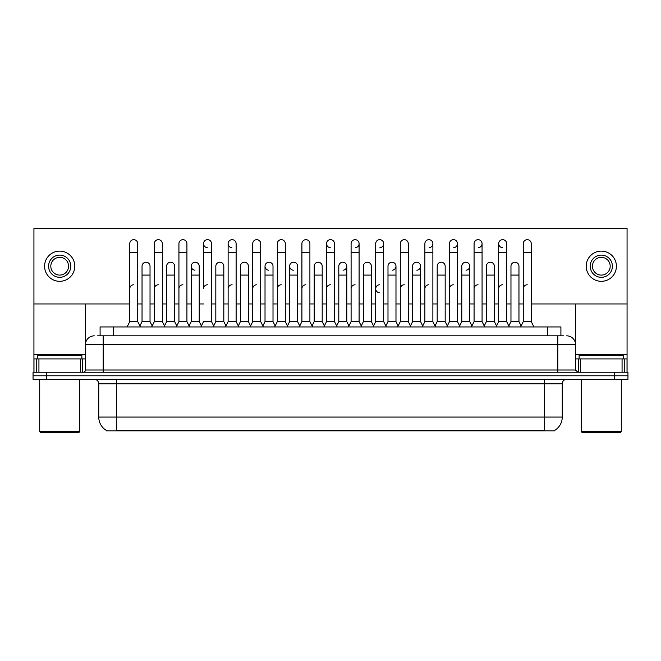 <?xml version="1.0" encoding="UTF-8"?>
<svg xmlns="http://www.w3.org/2000/svg" width="661" height="661" viewBox="0 0 661 661"><rect width="100%" height="100%" fill="white"/><g stroke="black" fill="none" stroke-linecap="round" stroke-linejoin="round"><path stroke-width="0.99" d="M100.092 335.829L100.092 326.947L560.908 326.947L560.908 335.829M554.695 430.394L554.695 430.832L106.305 430.832L106.305 430.394M106.438 430.476A15.542 15.542 0 0 1 98.753 417.074L116.51 417.074L116.51 430.476L544.49 430.476L544.49 417.074L562.247 417.074L562.247 383.777A4.437 4.437 0 0 1 566.684 379.331M98.753 417.074L98.753 383.777C98.489 381.075 97.01 379.596 94.316 379.331M554.562 430.476A15.542 15.542 0 0 0 562.247 417.074M627.95 379.331L627.95 375.787L33.05 375.787L33.05 379.331L46.369 379.331L46.369 375.787L33.05 375.787L33.05 372.234L46.369 372.234L46.369 375.787L627.95 375.787L627.95 379.331L46.369 379.331M97.63 335.829L563.577 335.829M97.423 335.829L103.199 335.829L103.199 344.703L85.434 344.703L85.434 370.011A2.223 2.223 0 0 1 83.22 372.234M94.316 335.829A8.882 8.882 0 0 0 85.434 344.703L85.434 303.953M566.684 335.829A8.882 8.882 0 0 1 575.566 344.703L575.566 370.011L577.78 372.234M627.95 372.234L627.95 375.787L627.95 372.234L46.369 372.234M127.077 326.947L129.746 321.618L137.736 321.618L140.396 326.947M137.736 321.618L137.736 243.661A3.999 3.999 0 0 0 133.737 239.67A3.999 3.999 0 0 1 133.993 239.679M129.746 321.618L129.746 252.543L137.736 252.543M129.746 252.543L129.746 243.661A3.999 3.999 0 0 1 133.737 239.67M139.884 325.931L142.041 321.618L150.03 321.618L152.187 325.931L154.335 321.618L162.333 321.618L164.994 326.947M150.03 321.618L150.03 266.218A3.999 3.999 0 0 0 146.288 262.227A3.999 3.999 0 0 1 150.03 266.218M142.041 321.618L142.041 275.092L150.03 275.092M142.041 275.092L142.041 266.218A3.999 3.999 0 0 1 146.288 262.227M129.746 288.766A3.999 3.999 0 0 1 133.737 284.775M189.591 326.947L186.923 321.618L178.933 321.618L176.784 325.931L174.628 321.618L166.638 321.618L164.482 325.931L162.333 321.618L162.333 252.543L154.335 252.543L154.335 321.618L151.675 326.947M154.335 252.543L154.335 243.661A3.999 3.999 0 0 1 158.582 239.679A3.999 3.999 0 0 1 162.333 243.661L162.333 252.543M201.374 325.931L199.225 321.618L191.227 321.618L189.079 325.931L186.923 321.618L186.923 252.543L178.933 252.543L178.933 321.618L176.272 326.947M178.933 252.543L178.933 243.661A3.999 3.999 0 0 1 183.18 239.679A3.999 3.999 0 0 1 186.923 243.661L186.923 252.543M200.861 326.947L203.53 321.618L211.52 321.618L214.181 326.947M211.52 321.618L211.52 243.661A3.999 3.999 0 0 0 207.521 239.67A3.999 3.999 0 0 0 203.53 243.537A3.999 3.999 0 0 0 207.273 247.652M207.521 284.775A3.999 3.999 0 0 0 203.53 288.766L203.53 252.543L211.52 252.543M203.53 252.543L203.53 243.661A3.999 3.999 0 0 1 207.777 239.679M225.459 326.947L228.128 321.618L236.117 321.618L238.778 326.947M236.117 321.618L236.117 243.661A3.999 3.999 0 0 0 232.118 239.67A3.999 3.999 0 0 0 228.128 243.537A3.999 3.999 0 0 0 231.871 247.652M213.677 325.931L215.825 321.618L223.815 321.618L225.971 325.931L228.128 321.618L228.128 252.543L236.117 252.543M228.128 252.543L228.128 243.661A3.999 3.999 0 0 1 232.366 239.679M174.628 321.618L174.628 266.218A3.999 3.999 0 0 0 170.885 262.227A3.999 3.999 0 0 1 174.628 266.218M166.638 321.618L166.638 275.092L174.628 275.092M166.638 275.092L166.638 266.218A3.999 3.999 0 0 1 170.885 262.227M199.225 321.618L199.225 266.218A3.999 3.999 0 0 0 195.474 262.227A3.999 3.999 0 0 1 199.225 266.218M191.227 321.618L191.227 275.092L199.225 275.092M191.227 275.092L191.227 266.218A3.999 3.999 0 0 1 195.474 262.227M223.815 321.618L223.815 266.218A3.999 3.999 0 0 0 220.072 262.227A3.999 3.999 0 0 1 223.815 266.218M215.825 321.618L215.825 275.092L223.815 275.092M215.825 275.092L215.825 266.218A3.999 3.999 0 0 1 220.072 262.227M154.335 288.766A3.999 3.999 0 0 1 158.334 284.775M186.923 321.618L186.923 288.766M178.933 321.618L178.933 288.766A3.999 3.999 0 0 1 182.932 284.775M228.128 321.618L228.128 288.766A3.999 3.999 0 0 1 232.118 284.775M252.717 288.766A3.999 3.999 0 0 1 256.716 284.775M274.654 326.947L277.314 321.618L285.304 321.618L285.304 288.766M277.314 288.766A3.999 3.999 0 0 1 281.313 284.775M301.912 288.766A3.999 3.999 0 0 1 305.903 284.775M337.16 326.947L334.499 321.618L326.501 321.618L326.501 288.766A3.999 3.999 0 0 1 330.5 284.775M373.539 325.931L371.391 321.618L363.393 321.618L361.245 325.931L359.088 321.618L351.098 321.618L348.95 325.931L346.794 321.618L346.794 266.218A3.999 3.999 0 0 1 343.051 270.2M351.098 288.766A3.999 3.999 0 0 1 355.097 284.775M375.696 288.766A3.999 3.999 0 0 1 379.687 284.775A3.999 3.999 0 0 0 375.696 288.642A3.999 3.999 0 0 0 379.439 292.757M397.625 326.947L400.293 321.618L408.283 321.618L408.283 288.766M400.293 288.766A3.999 3.999 0 0 1 404.284 284.775M428.882 284.775A3.999 3.999 0 0 0 424.883 288.766L424.883 321.618L432.872 321.618L435.029 325.931L437.185 321.618L445.175 321.618L447.323 325.931L449.48 321.618L457.47 321.618L459.626 325.931L461.775 321.618L469.773 321.618L471.921 325.931L474.077 321.618L482.067 321.618L484.216 325.931L486.372 321.618L494.362 321.618L496.518 325.931L498.667 321.618L506.665 321.618L508.813 325.931L510.97 321.618L518.959 321.618L521.116 325.931L523.264 321.618L531.254 321.618L533.923 326.947L531.254 321.618L531.254 243.661A3.999 3.999 0 0 0 527.263 239.67A3.999 3.999 0 0 1 527.511 239.679M449.48 288.766A3.999 3.999 0 0 1 453.479 284.775M474.077 288.766A3.999 3.999 0 0 1 478.068 284.775M498.667 288.766A3.999 3.999 0 0 1 502.666 284.775M523.264 288.766A3.999 3.999 0 0 1 527.263 284.775M80.444 372.234L80.444 358.915L38.933 358.915L38.933 372.234M83.84 228.483A2.223 2.223 0 0 0 83.22 228.392L36.157 228.392A2.223 2.223 0 0 0 35.537 228.483M531.254 303.953L627.066 303.953L627.066 228.483L33.934 228.483L33.934 358.915L38.933 358.915M80.444 358.915L85.434 358.915M33.934 372.234L33.934 358.915M622.067 372.234L622.067 358.915L580.556 358.915L580.556 372.234M627.066 372.234L627.066 358.915L627.066 372.234M625.463 228.483A2.223 2.223 0 0 0 624.843 228.392L577.78 228.392A2.223 2.223 0 0 0 577.16 228.483M575.566 303.953L575.566 344.703L557.801 344.703L557.801 370.011L575.566 370.011M627.066 303.953L627.066 358.915L624.257 358.915L624.257 372.234M575.566 358.915L580.556 358.915M622.067 358.915L624.257 358.915M81.881 358.915L81.881 355.362L37.487 355.362L37.487 358.915M39.71 379.331L39.71 431.724L79.667 431.724L79.667 379.331M79.667 431.724L78.775 432.608L40.594 432.608L39.71 431.724M623.513 358.915L623.513 355.362L579.119 355.362L579.119 358.915M581.333 379.331L581.333 431.724L621.29 431.724L621.29 379.331M621.29 431.724L620.406 432.608L582.225 432.608L581.333 431.724M496.006 326.947L498.667 321.618L498.667 243.661A3.999 3.999 0 0 1 502.666 239.67A3.999 3.999 0 0 0 498.675 243.537A3.999 3.999 0 0 0 502.418 247.652M323.84 326.947L326.501 321.618L326.501 243.661A3.999 3.999 0 0 1 330.5 239.67A3.999 3.999 0 0 0 326.509 243.537A3.999 3.999 0 0 0 330.252 247.652M299.755 325.931L297.607 321.618L289.609 321.618L289.609 266.218A3.999 3.999 0 0 1 293.608 262.219A3.999 3.999 0 0 0 289.617 266.094A3.999 3.999 0 0 0 293.36 270.2M275.158 325.931L273.01 321.618L265.02 321.618L265.02 266.218A3.999 3.999 0 0 1 269.01 262.219A3.999 3.999 0 0 0 265.02 266.094A3.999 3.999 0 0 0 268.763 270.2M195.226 262.219A3.999 3.999 0 0 0 191.236 266.094A3.999 3.999 0 0 0 194.978 270.2M453.727 247.652A3.999 3.999 0 0 0 457.47 243.661A3.999 3.999 0 0 0 453.479 239.67A3.999 3.999 0 0 1 453.727 239.679M392.237 270.2A3.999 3.999 0 0 0 395.98 266.218A3.999 3.999 0 0 0 392.237 262.227A3.999 3.999 0 0 1 395.98 266.218L395.98 321.618L398.137 325.931M429.129 247.652A3.999 3.999 0 0 0 432.872 243.661A3.999 3.999 0 0 0 428.882 239.67A3.999 3.999 0 0 1 429.129 239.679M379.943 247.652A3.999 3.999 0 0 0 383.686 243.661A3.999 3.999 0 0 0 379.687 239.67A3.999 3.999 0 0 1 379.943 239.679M33.934 303.953L129.746 303.953M137.736 303.953L142.041 303.953M150.03 303.953L154.335 303.953M162.333 303.953L166.638 303.953M174.628 303.953L178.933 303.953M186.923 303.953L191.227 303.953M199.225 303.953L203.53 303.953M211.52 303.953L215.825 303.953M223.815 303.953L228.128 303.953M236.117 303.953L240.422 303.953M248.412 303.953L252.717 303.953M260.707 303.953L265.02 303.953M273.01 303.953L277.314 303.953M285.304 303.953L289.609 303.953M297.607 303.953L301.912 303.953M309.902 303.953L314.206 303.953M322.196 303.953L326.501 303.953M334.499 303.953L338.804 303.953M346.794 303.953L351.098 303.953M359.088 303.953L363.393 303.953M371.391 303.953L375.696 303.953M383.686 303.953L387.99 303.953M395.98 303.953L400.293 303.953M408.283 303.953L412.588 303.953M420.578 303.953L424.883 303.953M432.872 303.953L437.185 303.953M445.175 303.953L449.48 303.953M457.47 303.953L461.775 303.953M469.773 303.953L474.077 303.953M482.067 303.953L486.372 303.953M494.362 303.953L498.667 303.953M506.665 303.953L510.97 303.953M518.959 303.953L523.264 303.953M355.345 247.652A3.999 3.999 0 0 0 359.088 243.661A3.999 3.999 0 0 0 355.097 239.67A3.999 3.999 0 0 1 355.345 239.679M416.835 270.2A3.999 3.999 0 0 0 420.578 266.218A3.999 3.999 0 0 0 416.835 262.227A3.999 3.999 0 0 1 420.578 266.218L420.578 321.618L422.734 325.931M478.324 247.652A3.999 3.999 0 0 0 482.067 243.661A3.999 3.999 0 0 0 478.068 239.67A3.999 3.999 0 0 1 478.324 239.679M466.022 270.2A3.999 3.999 0 0 0 469.773 266.218A3.999 3.999 0 0 0 466.022 262.227A3.999 3.999 0 0 1 469.773 266.218L469.773 321.618M59.688 255.113A11.097 11.097 0 0 0 48.592 266.218A11.097 11.097 0 0 0 59.688 277.314A11.097 11.097 0 0 0 70.785 266.218A11.097 11.097 0 0 0 59.688 255.113M59.688 257.336A8.882 8.882 0 0 0 50.806 266.218A8.882 8.882 0 0 0 59.688 275.092A8.882 8.882 0 0 0 68.57 266.218A8.882 8.882 0 0 0 59.688 257.336M59.688 281.313A15.096 15.096 0 0 0 74.784 266.218A15.096 15.096 0 0 0 59.688 251.122A15.096 15.096 0 0 0 44.593 266.218A15.096 15.096 0 0 0 59.688 281.313M601.312 255.113A11.097 11.097 0 0 0 590.215 266.218A11.097 11.097 0 0 0 601.312 277.314A11.097 11.097 0 0 0 612.408 266.218A11.097 11.097 0 0 0 601.312 255.113M601.312 257.336A8.882 8.882 0 0 0 592.43 266.218A8.882 8.882 0 0 0 601.312 275.092A8.882 8.882 0 0 0 610.194 266.218A8.882 8.882 0 0 0 601.312 257.336M601.312 281.313A15.096 15.096 0 0 0 616.407 266.218A15.096 15.096 0 0 0 601.312 251.122A15.096 15.096 0 0 0 586.216 266.218A15.096 15.096 0 0 0 601.312 281.313M250.056 326.947L252.717 321.618L260.707 321.618L263.375 326.947M260.707 321.618L260.707 243.661A3.999 3.999 0 0 0 256.716 239.67A3.999 3.999 0 0 1 256.964 239.679M252.717 321.618L252.717 252.543L260.707 252.543M252.717 252.543L252.717 243.661A3.999 3.999 0 0 1 256.716 239.67M277.314 321.618L277.314 252.543L285.304 252.543L285.304 321.618L287.973 326.947M277.314 252.543L277.314 243.661A3.999 3.999 0 0 1 281.561 239.679A3.999 3.999 0 0 1 285.304 243.661L285.304 252.543M299.243 326.947L301.912 321.618L309.902 321.618L312.562 326.947M309.902 321.618L309.902 243.661A3.999 3.999 0 0 0 305.903 239.67A3.999 3.999 0 0 1 306.159 239.679M301.912 321.618L301.912 252.543L309.902 252.543M301.912 252.543L301.912 243.661A3.999 3.999 0 0 1 305.903 239.67M238.266 325.931L240.422 321.618L248.412 321.618L250.569 325.931M248.412 321.618L248.412 266.218A3.999 3.999 0 0 0 244.669 262.227A3.999 3.999 0 0 1 248.412 266.218M240.422 321.618L240.422 275.092L248.412 275.092M240.422 275.092L240.422 266.218A3.999 3.999 0 0 1 244.669 262.227M265.02 321.618L262.863 325.931M273.01 321.618L273.01 266.218A3.999 3.999 0 0 0 269.267 262.227A3.999 3.999 0 0 1 273.01 266.218M289.609 321.618L287.461 325.931M297.607 321.618L297.607 266.218A3.999 3.999 0 0 0 293.856 262.227A3.999 3.999 0 0 1 297.607 266.218M334.499 321.618L334.499 243.661A3.999 3.999 0 0 0 330.5 239.67A3.999 3.999 0 0 1 330.748 239.679M361.757 326.947L359.088 321.618L359.088 252.543L351.098 252.543L351.098 321.618L348.438 326.947M351.098 252.543L351.098 243.661A3.999 3.999 0 0 1 355.097 239.67M373.027 326.947L375.696 321.618L383.686 321.618L386.346 326.947M383.686 321.618L383.686 243.661M375.696 321.618L375.696 252.543L383.686 252.543M375.696 252.543L375.696 243.661A3.999 3.999 0 0 1 379.687 239.67M400.293 321.618L400.293 252.543L408.283 252.543L408.283 321.618L410.944 326.947M400.293 252.543L400.293 243.661A3.999 3.999 0 0 1 404.54 239.679A3.999 3.999 0 0 1 408.283 243.661L408.283 252.543M435.541 326.947L432.872 321.618L432.872 252.543L424.883 252.543L424.883 321.618L422.222 326.947M424.883 252.543L424.883 243.661A3.999 3.999 0 0 1 428.882 239.67M312.05 325.931L314.206 321.618L322.196 321.618L324.353 325.931M322.196 321.618L322.196 266.218A3.999 3.999 0 0 0 318.453 262.227A3.999 3.999 0 0 1 322.196 266.218M314.206 321.618L314.206 275.092L322.196 275.092M314.206 275.092L314.206 266.218A3.999 3.999 0 0 1 318.453 262.227M336.647 325.931L338.804 321.618L346.794 321.618M338.804 321.618L338.804 275.092L346.794 275.092M338.804 275.092L338.804 266.218A3.999 3.999 0 0 1 343.051 262.227A3.999 3.999 0 0 1 346.794 266.218A3.999 3.999 0 0 0 343.051 262.227M371.391 321.618L371.391 266.218A3.999 3.999 0 0 0 367.64 262.227A3.999 3.999 0 0 1 371.391 266.218M363.393 321.618L363.393 275.092L371.391 275.092M363.393 275.092L363.393 266.218A3.999 3.999 0 0 1 367.64 262.227M385.842 325.931L387.99 321.618L395.98 321.618M387.99 321.618L387.99 275.092L395.98 275.092M387.99 275.092L387.99 266.218A3.999 3.999 0 0 1 392.237 262.227M410.431 325.931L412.588 321.618L420.578 321.618M412.588 321.618L412.588 275.092L420.578 275.092M412.588 275.092L412.588 266.218A3.999 3.999 0 0 1 416.835 262.227M460.139 326.947L457.47 321.618L457.47 252.543L449.48 252.543L449.48 321.618L446.819 326.947M449.48 252.543L449.48 243.661A3.999 3.999 0 0 1 453.479 239.67M484.728 326.947L482.067 321.618L482.067 252.543L474.077 252.543L474.077 321.618L471.409 326.947M474.077 252.543L474.077 243.661A3.999 3.999 0 0 1 478.068 239.67M498.667 252.543L506.665 252.543L506.665 321.618L509.325 326.947M502.914 239.679A3.999 3.999 0 0 0 502.666 239.67A3.999 3.999 0 0 1 506.665 243.661L506.665 252.543M531.254 252.543L523.264 252.543L523.264 321.618L520.604 326.947M523.264 252.543L523.264 243.661A3.999 3.999 0 0 1 527.263 239.67M445.175 321.618L445.175 266.218A3.999 3.999 0 0 0 441.432 262.227A3.999 3.999 0 0 1 445.175 266.218M437.185 321.618L437.185 275.092L445.175 275.092M437.185 275.092L437.185 266.218A3.999 3.999 0 0 1 441.432 262.227M461.775 321.618L461.775 275.092L469.773 275.092M461.775 275.092L461.775 266.218A3.999 3.999 0 0 1 466.022 262.227M494.362 321.618L494.362 266.218A3.999 3.999 0 0 0 490.619 262.227A3.999 3.999 0 0 1 494.362 266.218M486.372 321.618L486.372 275.092L494.362 275.092M486.372 275.092L486.372 266.218A3.999 3.999 0 0 1 490.619 262.227M518.959 321.618L518.959 266.218A3.999 3.999 0 0 0 515.216 262.227A3.999 3.999 0 0 1 518.959 266.218M510.97 321.618L510.97 275.092L518.959 275.092M510.97 275.092L510.97 266.218A3.999 3.999 0 0 1 515.216 262.227M542.714 430.832L542.714 430.394M118.286 430.832L118.286 430.394M113.411 335.829L113.411 326.947M547.589 335.829L547.589 326.947M544.49 379.331L544.49 383.777L98.753 383.777M562.247 383.777L544.49 383.777L544.49 417.074L116.51 417.074L116.51 379.331M614.631 379.331L614.631 372.234M103.199 372.234L103.199 370.011L557.801 370.011L557.801 372.234M85.434 370.011L103.199 370.011L103.199 344.703L557.801 344.703L557.801 335.829M85.434 354.47L33.934 354.47M85.401 370.4L85.401 358.915M82.625 358.915L82.625 372.234M33.975 358.915L33.975 372.234M36.743 372.234L36.743 358.915M627.066 354.47L575.566 354.47M627.025 372.234L627.025 358.915M575.599 358.915L575.599 370.4M578.375 372.234L578.375 358.915M265.02 275.092L273.01 275.092M289.609 275.092L297.607 275.092M326.501 252.543L334.499 252.543M359.088 252.543L359.088 243.661M432.872 252.543L432.872 243.661M457.47 252.543L457.47 243.661M482.067 252.543L482.067 243.661"/></g></svg>

